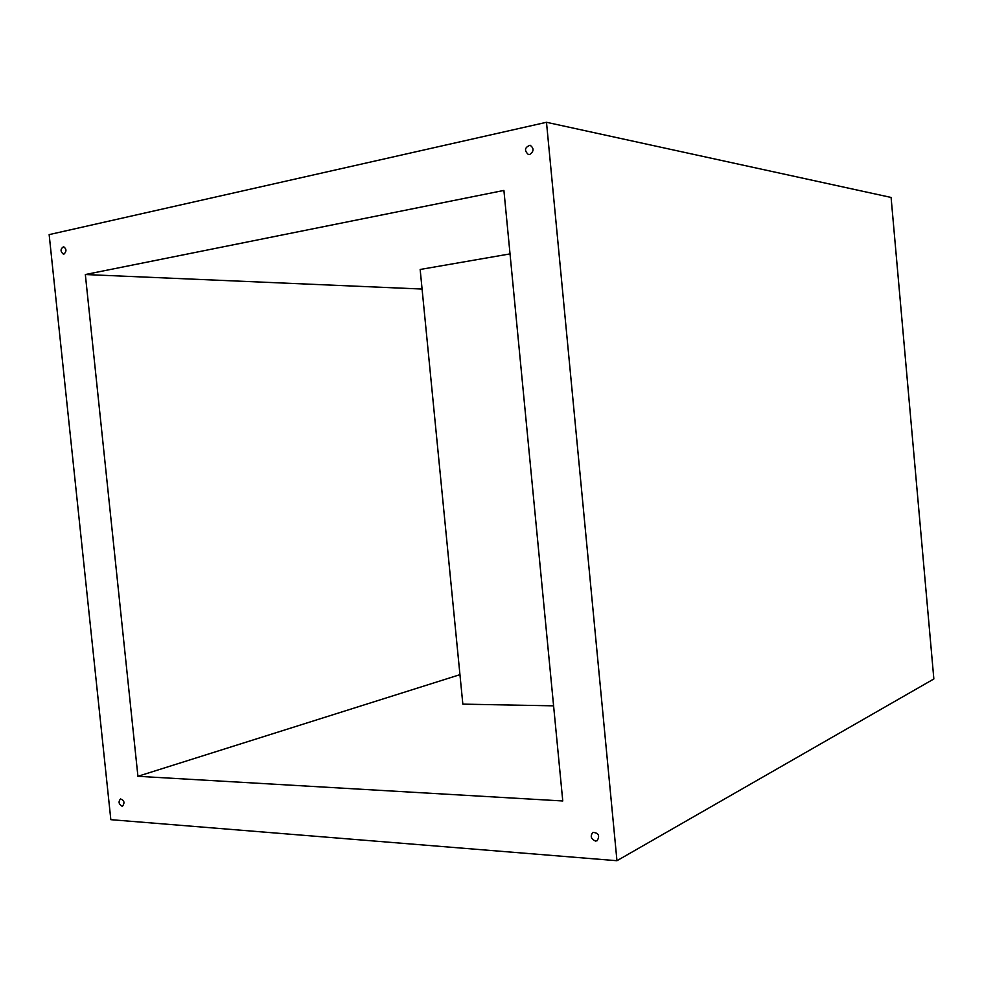 <?xml version="1.0" encoding="UTF-8"?>
<svg xmlns="http://www.w3.org/2000/svg" width="983" height="983" viewBox="0 0 983 983"><rect width="100%" height="100%" fill="white"/><g stroke="black" fill="none" stroke-linecap="round" stroke-linejoin="round"><path stroke-width="1.47" d="M546.487 122.285L49.15 234.618L110.833 819.675L616.955 860.715L546.487 122.285L891.09 197.448L933.85 678.97L616.955 860.715M63.883 254.155C66.733 251.439 66.623 248.945 63.563 246.672C60.27 248.994 60.233 251.488 63.428 254.192L63.883 254.155M121.941 806.146L122.605 806.06C124.927 802.693 124.239 800.322 120.528 798.946C118.23 801.673 118.697 804.069 121.941 806.146M595.465 841.067L597.185 840.711C599.999 835.661 598.573 832.884 592.909 832.38C590.046 836.029 590.894 838.917 595.465 841.067M529.677 154.528C534.015 151.382 534.15 148.273 530.083 145.226C524.627 147.425 524.074 150.534 528.424 154.552L529.677 154.528M562.768 800.973L503.91 190.432L85.337 274.527L137.927 776.3L562.768 800.973M553.601 705.831L462.846 704.147L420.159 269.477L510.03 253.897M459.946 674.67L137.927 776.3M422.088 289.051L85.337 274.527"/></g></svg>

